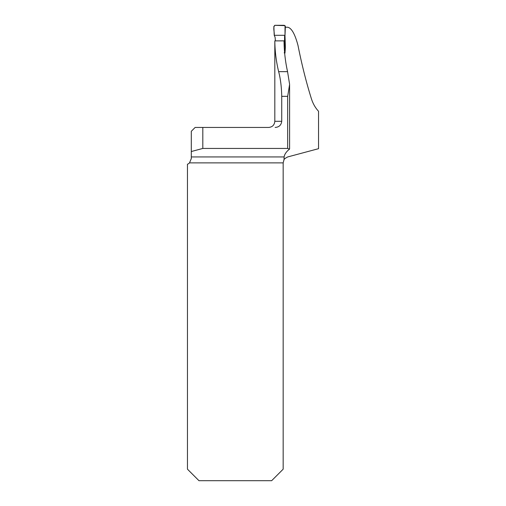 <?xml version="1.0" encoding="UTF-8"?>
<svg xmlns="http://www.w3.org/2000/svg" width="506" height="506" viewBox="0 0 506 506"><rect width="100%" height="100%" fill="white"/><g stroke="black" fill="none" stroke-linecap="round" stroke-linejoin="round"><path stroke-width="0.76" d="M285.352 27.229L287.528 27.229C291.431 27.805 294.909 33.839 297.971 45.338C301.785 64.547 306.263 82.351 311.405 98.752C312.986 103.698 315.358 107.867 318.54 111.263L318.54 148.682L287.718 156.936C285.207 158.251 283.98 159.181 284.03 159.732L284.119 156.936C284.536 154.267 286.326 151.661 289.495 149.125L287.674 148.441L202.817 148.441L202.817 127.442L195.139 127.442L191.3 131.288L191.3 158.549L189.516 162.875A6.142 6.142 0 0 1 187.46 164.241L187.46 469.182L198.978 480.7L271.646 480.7L283.164 469.182L283.164 162.875L284.03 159.732M287.674 148.441L287.674 96.336L289.609 84.344L287.553 71.656C285.314 61.561 284.138 51.296 284.037 40.853L274.821 40.885C274.935 51.346 276.213 61.599 278.648 71.656L287.553 71.656M284.979 35.35L285.384 47.298L284.967 53.079L284.144 52.845M274.821 40.885L274.815 121.301L281.734 121.301L281.734 96.336C281.538 86.975 280.507 78.753 278.648 71.656M274.815 121.301C274.448 125.033 272.405 127.082 268.673 127.442L202.817 127.442M281.734 121.301C281.241 125.121 279.046 127.17 275.15 127.442M191.3 151.528L202.817 148.441M284.967 53.079L284.644 52.985M284.087 159.63L283.841 160.079M191.287 158.916L191.3 158.549M284.498 51.34L284.587 36.166L285.005 35.293L285.371 26.451L284.239 25.3L274.992 25.3L273.854 26.445L274.22 35.293L275.068 37.191L275.416 40.891M274.22 35.293L285.005 35.293L285.042 25.635L274.764 25.319C272.747 27.792 274.631 32.093 274.22 35.293M191.3 156.936L284.119 156.936M283.164 162.875L189.516 162.875M287.674 96.336L281.734 96.336M289.596 149.004L289.596 85.109"/></g></svg>
